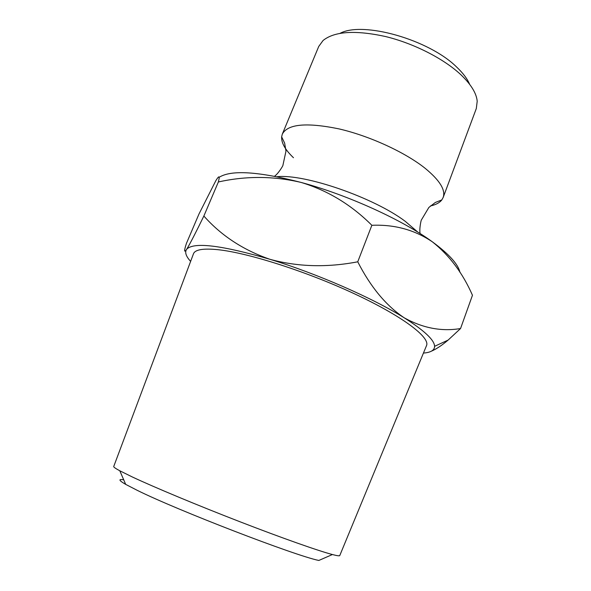 <?xml version="1.0" encoding="UTF-8"?>
<svg xmlns="http://www.w3.org/2000/svg" width="591" height="591" viewBox="0 0 591 591"><rect width="100%" height="100%" fill="white"/><g stroke="black" fill="none" stroke-linecap="round" stroke-linejoin="round"><path stroke-width="0.89" d="M293.476 157.731C285.217 149.833 281.272 142.859 281.641 136.816L282.321 134.098C287.714 123.999 306.574 122.256 338.894 128.868C369.611 135.945 405.19 152.323 425.225 168.369C439.778 180.358 445.762 190.058 443.169 197.46L441.817 199.913C439.578 202.772 435.781 204.789 430.433 205.964M113.753 466.447L113.708 466.55C113.627 467.134 115.659 468.545 119.803 470.783L132.281 476.952C154.384 487.316 197.49 505.312 239.924 521.742C282.38 538.187 318.571 550.923 332.415 554.535L318.822 560.46C295.36 555.762 177.322 510.292 137.149 490.294L125.698 484.384C118.769 480.372 118.111 478.858 123.726 479.833M340.12 33.303C362.933 20.966 428.992 39.575 456.636 67.042C462.982 73.033 467.318 78.795 469.646 84.321M443.169 197.46L476.309 108.53L477.21 101.224C476.449 93.201 470.968 84.336 460.773 74.629C443.649 58.605 413.648 43.32 385.251 36.465C355.198 29.971 334.469 31.316 323.063 40.498L318.734 46.46L282.321 134.098M426.399 345.898L426.591 345.44C429.989 337.143 402.257 316.059 354.437 293.793C306.729 271.528 248.19 252.882 218.205 249.72C203.533 248.22 195.303 249.528 193.53 253.628L193.353 254.093M277.039 176.716C304.513 173.68 373.549 197.424 405.16 221.263L417.97 232.226M459.931 272.318C458.239 264.288 449.064 254.13 432.405 241.859C402.848 220.118 347.804 194.978 301.174 182.449C258.363 171.442 231.015 169.735 219.135 177.33M423.422 353.1L426.022 352.79C431.711 351.904 434.57 349.746 434.584 346.319C434.437 340.061 424.308 330.554 404.207 317.803C386.049 305.613 370.557 286.945 357.747 261.806C326.986 267.716 297.716 266.881 269.932 259.301C243.293 250.074 221.27 235.646 203.865 216.025C195.961 232.27 190.346 243.16 187.029 248.685L186.446 249.594C184.023 252.918 184.023 250.843 186.438 243.374L198.997 213.964L215.789 180.772C219.158 175.209 220.015 175.608 218.36 181.976C246.1 175.815 273.707 175.978 301.174 182.449C327.761 190.487 351.32 204.767 371.857 225.289C394.522 224.351 414.705 229.877 432.405 241.859C449.455 255.401 462.805 273.205 472.46 295.264L460.552 328.537C441.625 331.714 422.846 328.138 404.207 317.803C373.187 298.248 316.783 273.522 269.932 259.301C222.467 245.45 194.845 241.955 187.081 248.818L186.446 249.594C184.695 252.483 186.084 256.42 190.62 261.392M431.179 351.276C436.18 349.17 441.824 345.44 448.111 340.091L460.552 328.537M357.747 261.806L371.857 225.289M203.865 216.025L218.36 181.976M332.415 554.535C336.966 555.725 339.411 556.079 339.751 555.592L339.795 555.488M281.641 136.816L284.64 143.118L285.97 151.156L282.882 165.495C283.2 165.31 278.597 173.399 274.549 176.236M441.817 199.913L435.331 202.477L428.867 207.448L421.353 220.037C421.243 219.689 419.093 228.747 420.12 233.578M125.698 484.384L119.803 470.783M113.708 466.55L193.53 253.628M434.584 346.319L448.111 340.091M339.751 555.592L426.591 345.44"/></g></svg>
